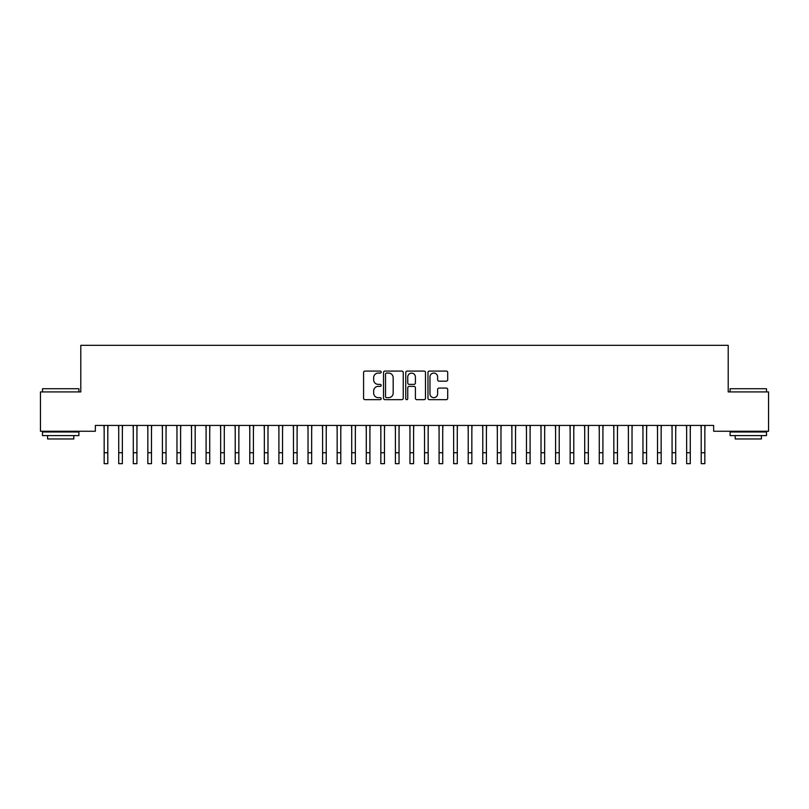 <?xml version="1.0" encoding="UTF-8"?>
<svg xmlns="http://www.w3.org/2000/svg" width="809" height="809" viewBox="0 0 809 809"><rect width="100%" height="100%" fill="white"/><g stroke="black" fill="none" stroke-linecap="round" stroke-linejoin="round"><path stroke-width="1.21" d="M381.201 372.079A1.001 1.001 0 0 0 380.2 371.078L365.011 371.078A1.426 1.426 0 0 0 363.585 372.504L363.585 398.24A1.426 1.426 0 0 0 365.011 399.666L380.2 399.666A1.001 1.001 0 0 0 381.201 398.665A1.001 1.001 0 0 0 380.2 397.664L378.238 397.664A4.571 4.571 0 0 1 373.657 393.093L373.657 390.949A4.571 4.571 0 0 1 378.238 386.378L380.2 386.378A1.001 1.001 0 0 0 381.201 385.377A1.001 1.001 0 0 0 380.2 384.376L378.238 384.376A4.571 4.571 0 0 1 373.657 379.795L373.657 377.651A4.571 4.571 0 0 1 378.238 373.08L380.2 373.08A1.001 1.001 0 0 0 381.201 372.079M446.275 381.16A1.426 1.426 0 0 0 447.701 379.724L447.701 372.504A1.426 1.426 0 0 0 446.275 371.078L429.407 371.078A1.426 1.426 0 0 0 427.981 372.504L427.981 398.24A1.426 1.426 0 0 0 429.407 399.666L446.275 399.666A1.426 1.426 0 0 0 447.701 398.24L447.701 389.513A1.426 1.426 0 0 0 446.275 388.087L439.054 388.087A1.426 1.426 0 0 0 437.629 389.513L437.629 393.841A3.823 3.823 0 0 1 433.806 397.664A3.823 3.823 0 0 1 429.973 393.841L429.973 376.903A3.823 3.823 0 0 1 433.806 373.08A3.823 3.823 0 0 1 437.629 376.903L437.629 379.724A1.426 1.426 0 0 0 439.054 381.16L446.275 381.16M713.649 425.423L95.351 425.423L95.351 431.248L40.45 431.248L40.45 391.93L80.789 391.93L80.789 345.332L728.211 345.332L728.211 391.93L768.55 391.93L768.55 431.248L713.649 431.248L713.649 425.423M403.246 372.504A1.426 1.426 0 0 0 401.82 371.078L384.953 371.078A1.426 1.426 0 0 0 383.527 372.504L383.527 398.24A1.426 1.426 0 0 0 384.953 399.666L401.82 399.666A1.426 1.426 0 0 0 403.246 398.24L403.246 372.504M407.18 371.078L424.047 371.078A1.426 1.426 0 0 1 425.473 372.504L425.473 398.24A1.426 1.426 0 0 1 424.047 399.666L416.827 399.666A1.426 1.426 0 0 1 415.401 398.24L415.401 387.804A1.426 1.426 0 0 0 413.965 386.378L409.182 386.378A1.426 1.426 0 0 0 407.756 387.804L407.756 398.665A1.001 1.001 0 0 1 406.755 399.666A1.001 1.001 0 0 1 405.754 398.665L405.754 372.504A1.426 1.426 0 0 1 407.18 371.078M386.53 373.08A1.001 1.001 0 0 0 385.529 374.082L385.529 396.663A1.001 1.001 0 0 0 386.53 397.664L388.603 397.664A4.571 4.571 0 0 0 393.174 393.093L393.174 377.651A4.571 4.571 0 0 0 388.603 373.08L386.53 373.08M415.401 376.974A3.823 3.823 0 0 0 411.579 373.151A3.823 3.823 0 0 0 407.756 376.974L407.756 382.94A1.426 1.426 0 0 0 409.182 384.376L413.965 384.376A1.426 1.426 0 0 0 415.401 382.94L415.401 376.974M107.799 430.904L107.981 425.423M104.159 430.904L103.977 425.423M104.159 452.747L107.799 452.747L107.799 463.668L104.159 463.668L104.159 425.878M107.799 452.747L107.799 425.878M122.361 430.904L122.543 425.423M118.721 430.904L118.539 425.423M136.923 430.904L137.105 425.423M133.283 430.904L133.101 425.423M118.721 463.668L122.361 463.668L118.721 463.668L118.721 425.878M122.361 463.668L122.361 425.878M133.283 463.668L136.923 463.668L133.283 463.668L133.283 425.878M136.923 463.668L136.923 425.878M42.493 388.724L78.898 388.724L42.493 388.724L42.493 391.93M78.898 435.616L42.493 435.616L42.493 431.976L78.898 431.976L78.898 435.616M73.801 435.616L73.801 438.963L47.589 438.963L47.589 435.616M730.102 388.724L766.507 388.724L730.102 388.724L730.102 391.93M766.507 435.616L730.102 435.616L730.102 431.976L766.507 431.976L766.507 435.616M761.411 435.616L761.411 438.963L735.199 438.963L735.199 435.616M151.485 430.904L151.667 425.423M147.845 430.904L147.663 425.423M166.047 430.904L166.229 425.423M162.407 430.904L162.225 425.423M147.845 463.668L151.485 463.668L147.845 463.668L147.845 425.878M151.485 463.668L151.485 425.878M162.407 463.668L166.047 463.668L162.407 463.668L162.407 425.878M166.047 463.668L166.047 425.878M180.609 430.904L180.791 425.423M176.969 430.904L176.787 425.423M176.969 463.668L180.609 463.668L176.969 463.668L176.969 425.878M180.609 463.668L180.609 425.878M195.171 430.904L195.353 425.423M191.531 430.904L191.349 425.423M191.531 463.668L195.171 463.668L191.531 463.668L191.531 425.878M195.171 463.668L195.171 425.878M209.733 430.904L209.915 425.423M206.093 430.904L205.911 425.423M206.093 463.668L209.733 463.668L206.093 463.668L206.093 425.878M209.733 463.668L209.733 425.878M224.295 430.904L224.477 425.423M220.655 430.904L220.473 425.423M220.655 463.668L224.295 463.668L220.655 463.668L220.655 425.878M224.295 463.668L224.295 425.878M238.857 430.904L239.039 425.423M235.217 430.904L235.035 425.423M235.217 463.668L238.857 463.668L235.217 463.668L235.217 425.878M238.857 463.668L238.857 425.878M253.419 430.904L253.601 425.423M249.779 430.904L249.597 425.423M249.779 463.668L253.419 463.668L249.779 463.668L249.779 425.878M253.419 463.668L253.419 425.878M267.981 430.904L268.163 425.423M264.341 430.904L264.159 425.423M264.341 463.668L267.981 463.668L264.341 463.668L264.341 425.878M267.981 463.668L267.981 425.878M282.543 430.904L282.725 425.423M278.903 430.904L278.721 425.423M278.903 463.668L282.543 463.668L278.903 463.668L278.903 425.878M282.543 463.668L282.543 425.878M297.105 430.904L297.287 425.423M293.465 430.904L293.283 425.423M293.465 463.668L297.105 463.668L293.465 463.668L293.465 425.878M297.105 463.668L297.105 425.878M311.667 430.904L311.849 425.423M308.027 430.904L307.845 425.423M308.027 463.668L311.667 463.668L308.027 463.668L308.027 425.878M311.667 463.668L311.667 425.878M326.229 430.904L326.411 425.423M322.589 430.904L322.407 425.423M322.589 463.668L326.229 463.668L322.589 463.668L322.589 425.878M326.229 463.668L326.229 425.878M340.791 430.904L340.973 425.423M337.151 430.904L336.969 425.423M337.151 463.668L340.791 463.668L337.151 463.668L337.151 425.878M340.791 463.668L340.791 425.878M355.353 430.904L355.535 425.423M351.713 430.904L351.531 425.423M351.713 463.668L355.353 463.668L351.713 463.668L351.713 425.878M355.353 463.668L355.353 425.878M369.915 430.904L370.097 425.423M366.275 430.904L366.093 425.423M366.275 463.668L369.915 463.668L366.275 463.668L366.275 425.878M369.915 463.668L369.915 425.878M384.477 430.904L384.659 425.423M380.837 430.904L380.655 425.423M380.837 463.668L384.477 463.668L380.837 463.668L380.837 425.878M384.477 463.668L384.477 425.878M399.039 430.904L399.221 425.423M395.399 430.904L395.217 425.423M395.399 463.668L399.039 463.668L395.399 463.668L395.399 425.878M399.039 463.668L399.039 425.878M413.601 430.904L413.783 425.423M409.961 430.904L409.779 425.423M409.961 463.668L413.601 463.668L409.961 463.668L409.961 425.878M413.601 463.668L413.601 425.878M428.163 430.904L428.345 425.423M424.523 430.904L424.341 425.423M424.523 463.668L428.163 463.668L424.523 463.668L424.523 425.878M428.163 463.668L428.163 425.878M442.725 430.904L442.907 425.423M439.085 430.904L438.903 425.423M439.085 463.668L442.725 463.668L439.085 463.668L439.085 425.878M442.725 463.668L442.725 425.878M457.287 430.904L457.469 425.423M453.647 430.904L453.465 425.423M453.647 463.668L457.287 463.668L453.647 463.668L453.647 425.878M457.287 463.668L457.287 425.878M471.849 430.904L472.031 425.423M468.209 430.904L468.027 425.423M468.209 463.668L471.849 463.668L468.209 463.668L468.209 425.878M471.849 463.668L471.849 425.878M486.411 430.904L486.593 425.423M482.771 430.904L482.589 425.423M482.771 463.668L486.411 463.668L482.771 463.668L482.771 425.878M486.411 463.668L486.411 425.878M500.973 430.904L501.155 425.423M497.333 430.904L497.151 425.423M497.333 463.668L500.973 463.668L497.333 463.668L497.333 425.878M500.973 463.668L500.973 425.878M515.535 430.904L515.717 425.423M511.895 430.904L511.713 425.423M511.895 463.668L515.535 463.668L511.895 463.668L511.895 425.878M515.535 463.668L515.535 425.878M530.097 430.904L530.279 425.423M526.457 430.904L526.275 425.423M526.457 463.668L530.097 463.668L526.457 463.668L526.457 425.878M530.097 463.668L530.097 425.878M544.659 430.904L544.841 425.423M541.019 430.904L540.837 425.423M541.019 463.668L544.659 463.668L541.019 463.668L541.019 425.878M544.659 463.668L544.659 425.878M559.221 430.904L559.403 425.423M555.581 430.904L555.399 425.423M555.581 463.668L559.221 463.668L555.581 463.668L555.581 425.878M559.221 463.668L559.221 425.878M573.783 430.904L573.965 425.423M570.143 430.904L569.961 425.423M570.143 463.668L573.783 463.668L570.143 463.668L570.143 425.878M573.783 463.668L573.783 425.878M588.345 430.904L588.527 425.423M584.705 430.904L584.523 425.423M584.705 463.668L588.345 463.668L584.705 463.668L584.705 425.878M588.345 463.668L588.345 425.878M602.907 430.904L603.089 425.423M599.267 430.904L599.085 425.423M599.267 463.668L602.907 463.668L599.267 463.668L599.267 425.878M602.907 463.668L602.907 425.878M617.469 430.904L617.651 425.423M613.829 430.904L613.647 425.423M613.829 463.668L617.469 463.668L613.829 463.668L613.829 425.878M617.469 463.668L617.469 425.878M632.031 430.904L632.213 425.423M628.391 430.904L628.209 425.423M628.391 463.668L632.031 463.668L628.391 463.668L628.391 425.878M632.031 463.668L632.031 425.878M646.593 430.904L646.775 425.423M642.953 430.904L642.771 425.423M642.953 463.668L646.593 463.668L642.953 463.668L642.953 425.878M646.593 463.668L646.593 425.878M661.155 430.904L661.337 425.423M657.515 430.904L657.333 425.423M657.515 463.668L661.155 463.668L657.515 463.668L657.515 425.878M661.155 463.668L661.155 425.878M675.717 430.904L675.899 425.423M672.077 430.904L671.895 425.423M672.077 463.668L675.717 463.668L672.077 463.668L672.077 425.878M675.717 463.668L675.717 425.878M690.279 430.904L690.461 425.423M686.639 430.904L686.457 425.423M686.639 463.668L690.279 463.668L686.639 463.668L686.639 425.878M690.279 463.668L690.279 425.878M704.841 430.904L705.023 425.423M701.201 430.904L701.019 425.423M701.201 463.668L704.841 463.668L701.201 463.668L701.201 425.878M704.841 463.668L704.841 425.878M118.721 452.747L122.361 452.747M133.283 452.747L136.923 452.747M147.845 452.747L151.485 452.747M162.407 452.747L166.047 452.747M176.969 452.747L180.609 452.747M191.531 452.747L195.171 452.747M206.093 452.747L209.733 452.747M220.655 452.747L224.295 452.747M235.217 452.747L238.857 452.747M249.779 452.747L253.419 452.747M264.341 452.747L267.981 452.747M278.903 452.747L282.543 452.747M293.465 452.747L297.105 452.747M308.027 452.747L311.667 452.747M322.589 452.747L326.229 452.747M337.151 452.747L340.791 452.747M351.713 452.747L355.353 452.747M366.275 452.747L369.915 452.747M380.837 452.747L384.477 452.747M395.399 452.747L399.039 452.747M409.961 452.747L413.601 452.747M424.523 452.747L428.163 452.747M439.085 452.747L442.725 452.747M453.647 452.747L457.287 452.747M468.209 452.747L471.849 452.747M482.771 452.747L486.411 452.747M497.333 452.747L500.973 452.747M511.895 452.747L515.535 452.747M526.457 452.747L530.097 452.747M541.019 452.747L544.659 452.747M555.581 452.747L559.221 452.747M570.143 452.747L573.783 452.747M584.705 452.747L588.345 452.747M599.267 452.747L602.907 452.747M613.829 452.747L617.469 452.747M628.391 452.747L632.031 452.747M642.953 452.747L646.593 452.747M657.515 452.747L661.155 452.747M672.077 452.747L675.717 452.747M686.639 452.747L690.279 452.747M701.201 452.747L704.841 452.747M78.898 391.93L78.898 388.724M70.595 431.976L70.595 431.248M50.785 431.976L50.785 431.248M766.507 391.93L766.507 388.724M758.215 431.976L758.215 431.248M738.405 431.976L738.405 431.248"/></g></svg>
